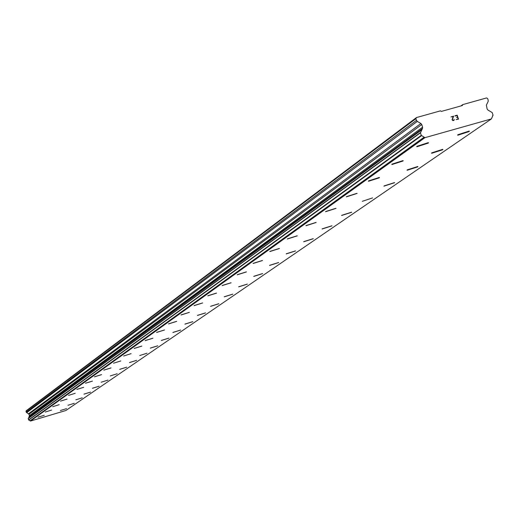 <?xml version="1.0" encoding="UTF-8"?>
<svg xmlns="http://www.w3.org/2000/svg" width="519" height="519" viewBox="0 0 519 519"><rect width="100%" height="100%" fill="white"/><g stroke="black" fill="none" stroke-linecap="round" stroke-linejoin="round"><path stroke-width="0.78" d="M44.238 415.271L38.017 417.211M51.576 410.068L45.25 412.041M59.179 404.677L52.743 406.688M67.048 399.098L60.483 401.135M60.528 401.083L67.035 399.092L60.528 401.083M75.19 393.311L68.521 395.387M83.663 387.323L76.857 389.432M76.909 389.373L83.65 387.31L76.909 389.373M92.434 381.102L85.512 383.249M85.564 383.184L92.421 381.089L85.564 383.184M101.549 374.64L94.49 376.833M94.549 376.762L101.536 374.627L94.549 376.762M111.021 367.926L103.826 370.157M103.884 370.092L111.001 367.906L103.884 370.092M120.849 360.926L113.531 363.222M131.099 353.653L123.632 356.002M141.797 346.102L134.155 348.483M134.226 348.398L141.771 346.082L134.226 348.398M152.93 338.213L145.125 340.646M145.203 340.555L152.897 338.187L145.203 340.555M164.542 329.974L156.569 332.465M156.654 332.368L164.51 329.954L156.654 332.368M176.668 321.371L168.526 323.921M168.61 323.817L176.635 321.352L168.61 323.817M189.351 312.386L181.021 314.994M181.118 314.884L189.305 312.354L181.118 314.884M202.618 302.973L194.1 305.646M194.197 305.529L202.572 302.947L194.197 305.529M216.52 293.118L207.795 295.862M207.905 295.733L216.462 293.086L207.905 295.733M231.098 282.784L222.164 285.593M222.281 285.456L231.033 282.745L222.281 285.456M246.402 271.93L237.248 274.817M237.371 274.668L246.33 271.885L237.371 274.668M262.491 260.519L253.097 263.49M253.233 263.328L262.406 260.473L253.233 263.328M279.423 248.51L269.789 251.566M269.932 251.391L279.326 248.458L269.932 251.391M297.27 235.853L287.377 239M287.532 238.811L297.16 235.795L287.532 238.811M316.11 222.489L305.938 225.739M306.106 225.531L315.98 222.43L306.106 225.531M336.027 208.366L325.562 211.72M325.744 211.493L335.871 208.301L325.744 211.493M357.111 193.412L346.335 196.876M346.536 196.636L356.929 193.34L346.536 196.636M379.467 177.556L368.36 181.144M368.581 180.872L379.253 177.472L379.24 177.835L368.574 181.235L368.581 180.872M403.224 160.708L391.767 164.426M392.007 164.127L402.965 160.611L402.978 161.013L392.02 164.523L392.007 164.127M428.506 142.77L416.673 146.63M416.945 146.306L428.194 142.667L428.233 143.114L416.978 146.741L416.945 146.306M66.555 408.615L60.347 410.548M74.275 403.308L67.963 405.287M82.255 397.82L75.839 399.825M90.52 392.13L83.974 394.161M84.026 394.103L90.507 392.117L84.026 394.103M99.084 386.233L92.421 388.303M92.473 388.244L99.071 386.22L92.473 388.244M107.946 380.109L101.179 382.224M117.158 373.764L110.268 375.925M126.74 367.186L119.701 369.379M119.766 369.307L126.72 367.173L119.766 369.307M136.679 360.342L129.503 362.58M129.568 362.502L136.659 360.329L129.568 362.502M147.013 353.225L139.721 355.528M157.776 345.816L150.309 348.152M150.387 348.067L157.75 345.803L150.387 348.067M168.973 338.103L161.357 340.483M161.435 340.399L168.947 338.09L161.435 340.399M180.657 330.065L172.879 332.497M172.963 332.4L180.625 330.045L172.963 332.4M192.841 321.676L184.894 324.161M184.985 324.064L192.802 321.65L184.985 324.064M205.563 312.912L197.441 315.461M197.538 315.351L205.524 312.886L197.538 315.351M218.862 303.758L210.558 306.366M210.662 306.249L218.817 303.725L210.662 306.249M232.778 294.169L224.279 296.849M224.39 296.719L232.726 294.143L224.39 296.719M247.349 284.133L238.656 286.877M238.772 286.741L247.291 284.101L238.772 286.741M262.633 273.61L253.726 276.426M253.856 276.283L262.569 273.571L253.856 276.283M278.677 262.562L269.549 265.456M269.685 265.3L278.599 262.523L269.685 265.3M295.538 250.949L286.177 253.921M286.326 253.752L295.454 250.904L286.326 253.752M313.288 238.727L303.68 241.789M303.836 241.601L313.184 238.675L303.836 241.601M331.985 225.849L322.117 229.002M322.293 228.801L331.868 225.791L322.293 228.801M351.72 212.252L341.58 215.508M341.768 215.288L351.584 212.193L341.768 215.288M372.577 197.888L362.307 201.32M394.661 182.682L383.911 186.152M384.138 185.893L394.466 182.604L384.138 185.893M417.84 166.476L417.821 166.852L407.22 170.245L407.24 169.869L417.84 166.476L417.814 166.846L406.993 170.148M442.934 149.427L431.51 153.157M431.776 152.846L442.662 149.336L442.662 149.757L431.776 153.254L431.776 152.846M469.39 131.203L457.589 135.07M457.888 134.726L469.066 131.099L469.092 131.56L457.914 135.18L457.888 134.726M458.147 118.987L457.628 117.378L458.147 118.987L456.156 119.545L458.147 118.987M457.628 117.378L456.454 117.411M457.537 117.106L457.018 115.497L457.537 117.106M457.018 115.497L455.027 116.055L457.187 115.16L458.491 119.182L456.156 119.545M458.491 119.182L457.187 115.16L454.942 115.789M453.943 120.46L452.763 120.583L452.062 119.701L453.165 116.58L450.959 116.905L453.625 116.159L452.334 119.655L453.132 120.395L454.119 119.921L454.106 119.305M454.119 119.928L453.132 120.395L452.334 119.655L453.625 116.159L450.959 116.905M492.907 115.497L491.389 118.922L424.938 137.671L421.285 135.362L420.455 132.793L422.505 128.465L422.609 127.187L421.752 124.521L420.922 123.496L417.282 121.414L416.452 120.389L415.901 118.669L416.459 117.566L440.482 110.839L441.338 111.423L462.371 105.539L462.734 104.611L486.543 97.942L487.652 98.571L488.204 100.277L488.126 101.549L486.361 105.13L487.14 109.048L487.983 110.054L492.207 112.591L493.037 115.14L492.563 115.731L492.927 115.484M420.52 132.481L28.253 418.392L28.597 419.897L30.498 421.058L65.861 410.516L491.389 118.922M416.459 117.566L26.255 410.711L26.222 412.177L28.967 414.259L29.388 415.641L28.623 418.119M415.901 118.669L25.95 411.288M422.609 127.187L29.388 415.641M421.921 129.575L28.999 416.887M424.172 137.159L30.102 420.799M424.938 137.671L30.498 421.058M462.734 104.611L460.885 105.954M416.452 120.389L26.222 412.177M417.282 121.414L26.644 412.696M420.922 123.496L28.545 413.74M421.752 124.521L28.967 414.259M422.505 128.465L29.317 416.303M421.915 129.718L28.993 416.958M420.455 132.793L28.188 418.574M421.285 135.362L28.597 419.897M421.61 135.595L28.766 420.014M424.308 137.301L30.167 420.87M420.559 132.449L28.253 418.392"/></g></svg>
